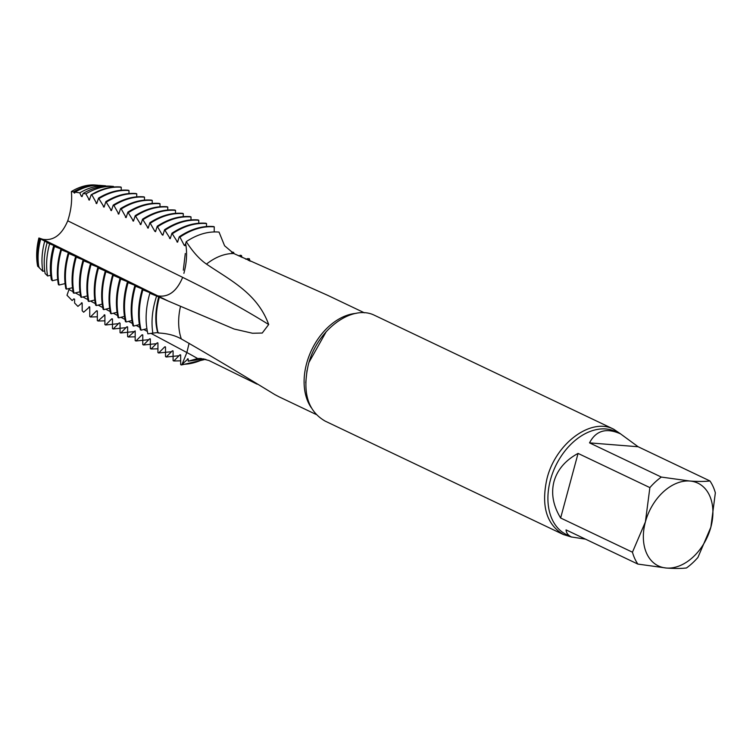 <?xml version="1.0" encoding="UTF-8"?>
<svg xmlns="http://www.w3.org/2000/svg" width="753" height="753" viewBox="0 0 753 753"><rect width="100%" height="100%" fill="white"/><g stroke="black" fill="none" stroke-linecap="round" stroke-linejoin="round"><path stroke-width="1.13" d="M150.929 333.334L186.857 352.536L189.107 343.274L186.857 352.526A726.711 507.108 94.6 0 1 197.653 358.541L188.241 361.176L204.054 358.861C196.599 362.56 189.276 364.367 182.085 364.273L186.857 352.526L182.085 364.283L188.156 358.842M158.346 332.497L152.84 333.137C151.024 321.625 152.285 309.257 156.605 296.051L149.838 293.265L157.754 295.854C168.418 297.623 176.729 291.449 182.668 277.349C176.729 291.411 168.418 297.576 157.754 295.854A726.711 133.987 -164.9 0 1 168.173 301.04L159.363 297.209C155.843 310.114 155.41 322.039 158.064 332.977M327.414 295.204L233.75 253.526L224.582 245.76L219.038 232.093C208.242 231.152 197.314 234.324 186.255 241.638L185.662 243.614M186.255 241.638C192.834 251.869 199.573 259.352 206.482 264.096C230.691 280.549 257.253 293.284 268.699 324.505L262.251 333.033L252.537 333.259L234.136 329.023L168.173 301.04M158.055 332.977C167.204 333.372 174.96 335.358 181.322 338.944C208.76 354.672 239.925 373.224 274.817 394.591L279.024 396.803M257.149 384.19L208.91 360.499L200.797 358.456L197.653 358.532M188.241 359.181L187.497 358.823L188.241 359.181L188.241 361.176M157.603 332.12C154.883 322.557 155.24 310.801 158.667 296.851L159.363 297.209M156.605 296.051L159.401 297.219M149.838 293.265C145.649 307.836 145 321.352 147.88 333.833L152.84 333.137M375.069 315.601C352.432 303.459 316.928 329.748 308.269 364.923C302.226 392.247 307.751 410.903 324.835 420.918M620.67 433.926L613.78 429.276C591.152 417.124 555.648 443.423 546.989 478.597C540.946 505.922 546.471 524.577 563.555 534.583L571.706 537.096M632.454 552.203L560.637 517.998C553.144 505.658 550.932 493.516 553.982 481.572C557.352 469.703 565.381 460.318 578.069 453.41L649.877 487.605L645.396 521.914L632.454 552.203A57.096 39.523 115.5 0 0 637.857 564.082L666.396 568.035A45.848 31.73 115.5 0 0 710.87 527.147A45.848 31.73 115.5 0 0 689.87 481.026A45.848 31.73 115.5 0 0 645.396 521.914A45.848 31.73 115.5 0 0 666.396 568.035C674.584 568.628 681.267 568.6 686.463 567.969A57.096 39.523 115.5 0 0 697.918 557.436L710.87 527.147L715.35 492.839A57.096 39.523 115.5 0 0 709.938 480.951C704.733 481.591 698.05 481.609 689.87 481.026L661.341 477.073A57.096 39.523 115.5 0 0 649.877 487.605M661.341 477.073L589.524 442.868C595.943 430.547 606.287 427.535 620.538 433.86L638.13 446.755L709.938 480.951M585.476 539.139L571.442 536.974C568.101 535.355 566.303 533.002 566.049 529.886L637.857 564.082M578.069 453.41L560.637 517.998M638.13 446.755L589.524 442.868M127.351 282.319L136.472 285.942L134.759 285.952L143.87 289.576L142.157 289.594L151.268 293.209L150.195 293.312M205.757 359.285L181.379 364.979L182.075 364.283C189.276 364.358 196.599 362.56 204.054 358.861M183.883 273.358C186.716 262.853 187.309 252.942 185.662 243.624L184.937 245.694L184.221 245.327L179.939 237.101C191.478 229.373 202.924 225.956 214.257 226.841L214.2 231.924M249.337 258.693L250.005 261.216M249.187 259.06L248.123 258.59L249.205 259.051M248.386 260.463L249.177 259.004M82.086 302.857L77.917 306.386L74.594 303.007L74.594 299.195L73.85 298.847L74.594 299.195M89.663 306.857L83.658 312.222L82.171 310.707L82.171 303.195L81.428 302.838L82.171 303.195M44.728 241.158L40.737 238.993C37.998 249.092 37.377 258.571 38.892 267.409L42.865 271.287C41.217 261.903 41.829 251.86 44.728 241.158L47.175 242.494C44.116 253.516 43.429 263.842 45.114 273.49M50.715 275.306L47.599 275.956C45.801 265.95 46.47 255.239 49.613 243.812L47.175 242.494M45.105 273.49L47.627 275.984M57.68 279.495L52.352 280.728C50.376 270.082 51.091 258.665 54.498 246.476L53.614 245.996C50.216 257.997 49.463 269.245 51.364 279.721L52.362 280.737M87.339 295.91L81.446 297.341L80.74 296.955C78.5 285.679 79.234 273.546 82.952 260.538L92.064 264.124L90.36 264.143L99.471 267.757L97.758 267.776L106.794 271.645M82.952 260.538L83.658 260.886M105.684 185.822L99.951 185.379C91.753 184.965 83.461 187.215 75.065 192.119L79.79 192.862C88.543 187.685 97.175 185.332 105.684 185.822L105.684 186.132M91.151 194.811L95.452 192.947C104.055 188.344 112.442 186.358 120.631 186.989L120.471 186.97C110.842 186.264 101.071 188.871 91.16 194.811L89.381 200.11L85.908 193.879C95.226 188.316 104.413 185.831 113.468 186.424L110.211 186.17C101.326 185.614 92.318 188.034 83.188 193.417L85.927 193.888M233.581 252.49L232.696 252.123L233.581 252.49M240.386 255.352L241.393 255.766L240.753 255.248M73.85 298.847L72.166 300.541L67.017 295.298A115.896 83.847 -71.5 0 1 67.017 295.195L69.003 289.529L73.05 291.703M37.65 266.223L38.149 266.703C36.624 257.921 37.179 248.518 39.843 238.503L38.902 237.995A57.934 40.097 115.5 0 0 37.65 266.223M71.366 191.563L73.596 191.902C81.804 187.064 89.908 184.843 97.899 185.229L94.464 184.965A57.934 40.097 115.5 0 0 71.366 191.563C72.25 200.966 71.036 210.718 67.751 220.808C61.802 234.87 53.501 241.035 42.827 239.313L38.902 237.995M69.445 288.38L69.003 289.529M179.958 237.101L179.252 236.762C190.782 229.063 202.218 225.655 213.541 226.54L214.276 226.851M179.252 236.762L177.586 242.184L171.919 233.242C183.318 225.702 194.613 222.361 205.785 223.236L206.529 223.547L206.501 226.521M171.919 233.242L170.234 238.663L164.578 229.721C175.844 222.333 186.998 219.067 198.039 219.932L198.773 220.252L198.745 223.227M163.279 234.07L162.168 234.785L157.236 226.201C168.38 218.963 179.393 215.772 190.283 216.638L191.027 216.949L190.989 219.923M154.826 231.293L149.903 222.681C160.907 215.603 171.778 212.478 182.527 213.334L183.28 213.645L183.243 216.629M149.903 222.681L148.181 228.14L142.562 219.161C153.433 212.233 164.173 209.193 174.781 210.031L175.515 210.351L175.487 213.325M142.571 219.17L140.83 224.629L135.229 215.65C145.969 208.873 156.568 205.898 167.025 206.736L167.768 207.047L167.74 210.031M159.269 203.432L160.013 203.743L159.984 206.727M121.261 208.958L120.546 208.619C131.013 202.133 141.329 199.3 151.504 200.129L152.257 200.449L152.2 203.414M119.162 213.071L118.07 213.739L118.786 214.116L113.919 205.447C124.273 199.103 134.467 196.335 144.501 197.145L144.472 200.129M113.919 205.447L113.223 205.108C123.558 198.773 133.733 196.015 143.767 196.834L144.51 197.145M113.223 205.117L111.435 210.614L105.881 201.606C116.084 195.413 126.127 192.721 136.011 193.53L136.754 193.841L136.726 196.834M105.881 201.606L104.083 207.113L98.549 198.095C108.611 192.053 118.513 189.427 128.255 190.227L128.998 190.547L128.97 193.53M120.631 186.989L121.242 187.243L121.214 190.236M113.468 186.424L113.458 187.026M232.677 252.076L231.66 252.387M233.148 253.224L233.562 252.443M240.358 255.305L238.607 255.832M240.762 256.858L241.374 255.719M248.114 258.543L245.798 259.239M39.843 238.503L40.737 238.993M150.205 293.322L157.754 295.854L42.827 239.303M151.202 293.454L152.002 293.566M143.804 289.82L144.604 289.933M136.406 286.187L137.206 286.3M129.77 282.648L127.323 282.309M129.064 282.3L120.668 279.034L122.4 279.024M112.555 275.043L121.591 278.911M105.156 271.409L115.011 275.391L112.583 275.061C108.667 288.823 107.999 301.595 110.569 313.389L111.256 313.766C108.658 301.953 109.326 289.161 113.242 275.391M114.202 275.278L115.03 275.4M107.632 271.748L105.204 271.428C101.326 285.011 100.638 297.623 103.123 309.285L103.81 309.662C101.316 297.99 102.003 285.349 105.862 271.758M99.405 268.002L100.205 268.115M91.998 264.369L92.807 264.482M77.983 257.197L75.535 256.858L84.665 260.482L82.962 260.5M84.6 260.736L85.409 260.849M77.201 257.093L68.165 253.234L70.613 253.573M60.758 249.591L69.878 253.215M54.498 246.476L63.233 249.93L60.795 249.61C57.219 262.072 56.428 273.753 58.414 284.643L59.101 285.02L65.069 283.589M62.395 249.836L63.205 249.94M49.613 243.812L55.807 246.297L53.614 245.996M54.997 246.184L55.807 246.297M47.599 242.551L48.408 242.664M39.137 267.051L38.384 266.666C36.944 258.081 37.565 248.754 40.267 238.663L41.01 239.03M73.963 192.749L75.065 192.119L74.679 193.126L73.596 191.902M82.416 195.611L81.315 196.251L79.79 192.862M82.049 196.646L81.296 196.251L82.049 196.646L83.188 193.427M89.381 200.11L88.666 199.743L89.767 199.093M98.549 198.095L96.732 203.611L91.932 194.952M96.732 203.611L96.017 203.235L97.118 202.595M104.083 207.113L103.368 206.736L104.469 206.077M111.435 210.614L110.719 210.238L111.83 209.56M120.546 208.619L118.776 214.106M126.485 216.591L125.403 217.25L126.127 217.617L121.242 208.958C131.719 202.453 142.044 199.611 152.238 200.439M135.229 215.65L133.479 221.118L127.888 212.13L126.109 217.589M133.479 221.118L132.773 220.751M140.83 224.629L140.114 224.253L141.225 223.547M148.181 228.14L147.475 227.764L148.576 227.048M155.56 231.679L154.807 231.293L155.56 231.679M157.245 226.201L155.532 231.651M162.902 235.19L162.149 234.795L162.902 235.19L164.578 229.721M170.234 238.673L169.519 238.296L170.639 237.562M177.586 242.184L176.87 241.807L177.99 241.064M135.173 340.591L135.926 340.987L142.035 334.831L142.788 335.189L142.778 344.582L143.503 344.987L149.612 338.831L150.355 339.189L150.355 348.601L151.08 348.987L157.189 342.831L157.932 343.189L157.932 352.602L158.657 352.988L164.766 346.832L165.509 347.189L165.5 356.602L166.225 356.988L172.343 350.832L173.086 351.19L173.096 360.593L173.802 360.979L179.92 354.832L180.664 355.181L180.654 364.603L181.379 364.979M180.579 354.851L179.911 354.832L180.664 355.181M173.002 350.851L172.343 350.832L173.086 351.19M165.425 346.851L164.766 346.832L165.509 347.189M157.848 342.85L157.189 342.831L157.932 343.189M150.271 338.85L149.612 338.831L150.355 339.189M142.703 334.85L142.035 334.831L142.788 335.189M135.182 331.198L135.173 340.554M135.126 330.859L128.349 336.986L127.624 336.61L127.624 327.188L126.881 326.83L127.624 327.188M120.056 323.188L119.303 322.839L120.056 323.188L120.047 332.61L120.762 332.986L126.871 326.811M104.902 315.196L104.168 314.82L104.902 315.196L104.902 324.609L105.618 324.995L111.736 318.839L112.479 319.187L112.47 328.609L113.195 328.986L119.294 322.821M112.395 318.858L111.736 318.839L112.479 319.187M89.748 307.196L89.005 306.838L89.748 307.196L89.748 316.608L90.473 316.994L96.582 310.838L97.325 311.196L97.325 320.609L98.059 320.994L104.827 314.886M97.241 310.857L96.582 310.838L97.325 311.196M44.719 270.948L42.865 271.287M68.165 253.234C64.542 265.875 63.76 277.716 65.84 288.738L66.546 289.133C64.466 278.092 65.247 266.242 68.871 253.573M72.476 287.712L66.546 289.133M75.545 256.858C71.864 269.687 71.111 281.678 73.267 292.832L74.001 293.237C71.836 282.074 72.599 270.063 76.269 257.215M79.922 291.806L74.001 293.237M90.36 264.143C86.595 277.339 85.87 289.651 88.186 301.059L88.901 301.454C86.576 290.027 87.301 277.706 91.066 264.482M94.765 300.005L88.901 301.454M97.758 267.776C93.946 281.161 93.24 293.623 95.64 305.163L96.356 305.558C93.946 294.009 94.652 281.528 98.464 268.124M102.22 304.099L96.356 305.558M109.646 308.203L103.81 309.662M117.054 312.297L111.256 313.756M124.461 316.411L118.72 317.87L118.014 317.484C115.35 305.567 116 292.635 119.962 278.685M131.926 320.505L126.184 321.973L125.44 321.569C122.692 309.53 123.323 296.437 127.332 282.3M139.361 324.609L133.639 326.077L132.923 325.691M146.882 328.685L141.103 330.181L140.387 329.795C137.46 317.502 138.053 304.099 142.157 289.594M141.103 330.181C138.166 317.879 138.759 304.466 142.863 289.933M133.639 326.077C130.796 313.907 131.408 300.645 135.465 286.3M126.184 321.973C123.426 309.925 124.057 296.823 128.066 282.667M132.933 325.691C130.09 313.521 130.702 300.278 134.759 285.952M118.72 317.87C116.056 305.944 116.706 292.992 120.668 279.034M81.446 297.341C79.216 286.065 79.95 273.904 83.649 260.886M59.082 285.011C57.087 274.111 57.877 262.411 61.445 249.93M104.902 320.834L98.069 321.004M180.654 360.828L173.802 360.979M179.016 355.745L166.225 356.988M171.449 351.726L158.648 352.978M157.932 348.827L151.08 348.987M156.323 343.707L143.494 344.987M148.765 339.688L135.926 340.987M135.173 336.826L128.349 336.986M127.521 326.821L126.946 326.811M133.667 331.631L120.744 332.977M126.043 327.649L113.176 328.976M118.475 323.649L105.618 324.995M97.325 316.806L90.473 316.994M184.212 245.327L185.332 244.584M172.616 233.581C184.033 226.022 195.338 222.681 206.529 223.547M165.284 230.06C176.56 222.653 187.732 219.387 198.773 220.252M157.942 226.531C169.096 219.283 180.118 216.092 191.027 216.949M150.609 223.02C161.622 215.923 172.512 212.798 183.271 213.645M154.817 231.275L155.937 230.55M143.268 219.499C154.149 212.553 164.898 209.503 175.515 210.351M135.926 215.979C146.684 209.193 157.292 206.209 167.768 207.047M128.594 212.468C139.211 205.833 149.687 202.924 160.013 203.743M132.773 220.742L133.874 220.055M127.869 212.12C138.467 205.484 148.925 202.585 159.241 203.423M106.587 201.936C116.8 195.742 126.852 193.041 136.754 193.841M99.245 198.434C109.326 192.373 119.247 189.747 128.998 190.547M95.452 192.947C104.253 188.438 112.846 186.537 121.242 187.243M241.497 255.549L241.995 257.441M233.646 252.359L233.976 253.629M185.285 253.507L183.318 270.186M356.122 313.361A56.268 38.949 115.5 0 0 306.603 363.539A56.268 38.949 115.5 0 0 311.111 407.477M180.504 306.415A56.268 38.949 115.5 0 0 181.322 338.944M233.75 253.526A56.268 38.949 115.5 0 0 206.482 264.096M182.659 277.368A754.017 139.023 -164.9 0 1 268.689 324.534M620.538 433.86L615.775 431.591A57.096 39.523 115.5 0 0 550.452 479.887A57.096 39.523 115.5 0 0 566.67 534.696L571.442 536.974M67.751 220.808L182.668 277.349M75.272 292.889L80.496 295.684M82.877 296.955L87.913 299.647M90.482 301.021L95.33 303.619M98.088 305.087L102.775 307.591M105.684 309.154L110.192 311.554M113.27 313.201L117.59 315.516M120.894 317.277L124.989 319.47M128.49 321.343L132.434 323.451M136.095 325.4L139.86 327.414M143.691 329.466L147.362 331.424M279.005 396.793L316.138 414.47M327.386 295.185L364.424 312.824M309.05 362.24L326.294 331.555M305.718 382.816L306.998 370.429M324.854 420.965L563.573 534.639M375.05 315.554L613.77 429.229"/></g></svg>

